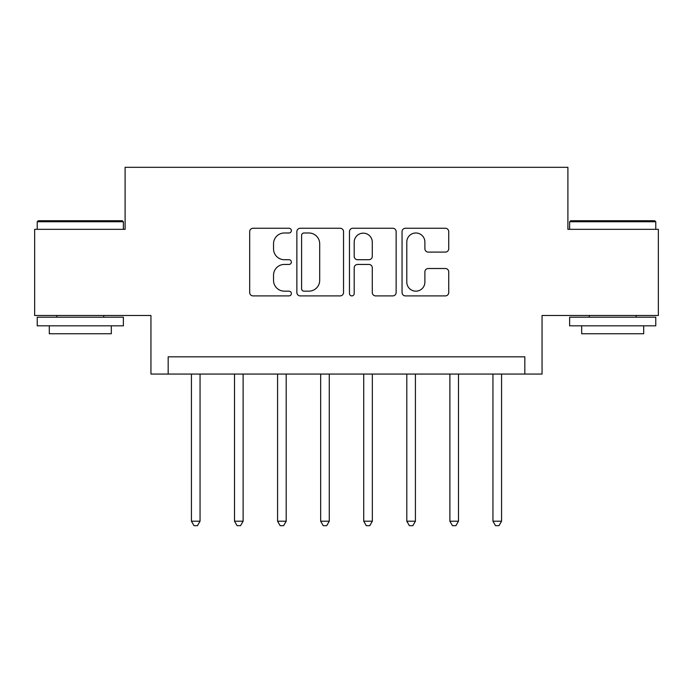 <?xml version="1.0" encoding="UTF-8"?>
<svg xmlns="http://www.w3.org/2000/svg" width="693" height="693" viewBox="0 0 693 693"><rect width="100%" height="100%" fill="white"/><g stroke="black" fill="none" stroke-linecap="round" stroke-linejoin="round"><path stroke-width="1.04" d="M291.372 230.622A2.365 2.365 0 0 0 288.998 228.257L253.066 228.257A3.378 3.378 0 0 0 249.679 231.635L249.679 292.515A3.378 3.378 0 0 0 253.066 295.902L288.998 295.902A2.365 2.365 0 0 0 291.372 293.529A2.365 2.365 0 0 0 288.998 291.164L284.347 291.164A10.819 10.819 0 0 1 273.527 280.344L273.527 275.268A10.819 10.819 0 0 1 284.347 264.44L288.998 264.44A2.365 2.365 0 0 0 291.372 262.075A2.365 2.365 0 0 0 288.998 259.71L284.347 259.71A10.819 10.819 0 0 1 273.527 248.882L273.527 243.815A10.819 10.819 0 0 1 284.347 232.987L288.998 232.987A2.365 2.365 0 0 0 291.372 230.622M445.348 252.096A3.378 3.378 0 0 0 448.735 248.718L448.735 231.635A3.378 3.378 0 0 0 445.348 228.257L405.44 228.257A3.378 3.378 0 0 0 402.053 231.635L402.053 292.515A3.378 3.378 0 0 0 405.44 295.902L445.348 295.902A3.378 3.378 0 0 0 448.735 292.515L448.735 271.881A3.378 3.378 0 0 0 445.348 268.503L428.265 268.503A3.378 3.378 0 0 0 424.887 271.881L424.887 282.12A9.044 9.044 0 0 1 415.835 291.164A9.044 9.044 0 0 1 406.791 282.12L406.791 242.039A9.044 9.044 0 0 1 415.835 232.987A9.044 9.044 0 0 1 424.887 242.039L424.887 248.718A3.378 3.378 0 0 0 428.265 252.096L445.348 252.096M524.826 374.064L542.056 374.064L542.056 315.488L658.35 315.488L658.35 229.34L567.896 229.34L567.896 167.316L125.104 167.316L125.104 229.34L34.65 229.34L34.65 315.488L150.944 315.488L150.944 374.064L524.826 374.064L524.826 356.834L168.174 356.834L168.174 374.064M343.537 231.635A3.378 3.378 0 0 0 340.159 228.257L300.242 228.257A3.378 3.378 0 0 0 296.864 231.635L296.864 292.515A3.378 3.378 0 0 0 300.242 295.902L340.159 295.902A3.378 3.378 0 0 0 343.537 292.515L343.537 231.635M352.841 228.257L392.758 228.257A3.378 3.378 0 0 1 396.136 231.635L396.136 292.515A3.378 3.378 0 0 1 392.758 295.902L375.675 295.902A3.378 3.378 0 0 1 372.288 292.515L372.288 267.827A3.378 3.378 0 0 0 368.91 264.44L357.579 264.44A3.378 3.378 0 0 0 354.192 267.827L354.192 293.529A2.365 2.365 0 0 1 351.827 295.902A2.365 2.365 0 0 1 349.463 293.529L349.463 231.635A3.378 3.378 0 0 1 352.841 228.257M303.967 232.987A2.365 2.365 0 0 0 301.602 235.36L301.602 288.799A2.365 2.365 0 0 0 303.967 291.164L308.87 291.164A10.819 10.819 0 0 0 319.698 280.344L319.698 243.815A10.819 10.819 0 0 0 308.87 232.987L303.967 232.987M372.288 242.204A9.044 9.044 0 0 0 363.245 233.16A9.044 9.044 0 0 0 354.192 242.204L354.192 256.323A3.378 3.378 0 0 0 357.579 259.71L368.91 259.71A3.378 3.378 0 0 0 372.288 256.323L372.288 242.204M191.433 374.064L191.433 521.205L200.052 521.205L200.052 374.064M200.052 521.205L197.47 525.684L194.023 525.684L191.433 521.205M234.511 374.064L234.511 521.205L243.122 521.205L243.122 374.064M243.122 521.205L240.54 525.684L237.093 525.684L234.511 521.205M277.581 374.064L277.581 521.205L286.2 521.205L286.2 374.064M286.2 521.205L283.61 525.684L280.171 525.684L277.581 521.205M320.66 374.064L320.66 521.205L329.27 521.205L329.27 374.064M329.27 521.205L326.689 525.684L323.241 525.684L320.66 521.205M363.73 374.064L363.73 521.205L372.34 521.205L372.34 374.064M372.34 521.205L369.759 525.684L366.311 525.684L363.73 521.205M38.271 220.729L122.349 220.729L123.38 221.76L37.231 221.76L38.271 220.729M80.31 325.823L37.231 325.823L37.231 317.212L123.38 317.212L123.38 325.823L80.31 325.823M111.322 325.823L111.322 333.749L49.298 333.749L49.298 325.823M570.651 220.729L654.729 220.729L655.769 221.76L569.62 221.76L570.651 220.729M612.69 325.823L569.62 325.823L569.62 317.212L655.769 317.212L655.769 325.823L612.69 325.823M643.702 325.823L643.702 333.749L581.678 333.749L581.678 325.823M406.8 374.064L406.8 521.205L415.419 521.205L415.419 374.064M415.419 521.205L412.829 525.684L409.39 525.684L406.8 521.205M449.878 374.064L449.878 521.205L458.489 521.205L458.489 374.064M458.489 521.205L455.907 525.684L452.46 525.684L449.878 521.205M492.948 374.064L492.948 521.205L501.567 521.205L501.567 374.064M501.567 521.205L498.977 525.684L495.53 525.684L492.948 521.205M37.231 229.34L37.231 221.76M56.878 317.212L56.878 315.488M103.742 317.212L103.742 315.488M123.38 229.34L123.38 221.76M569.62 229.34L569.62 221.76M589.258 317.212L589.258 315.488M636.122 317.212L636.122 315.488M655.769 229.34L655.769 221.76"/></g></svg>
